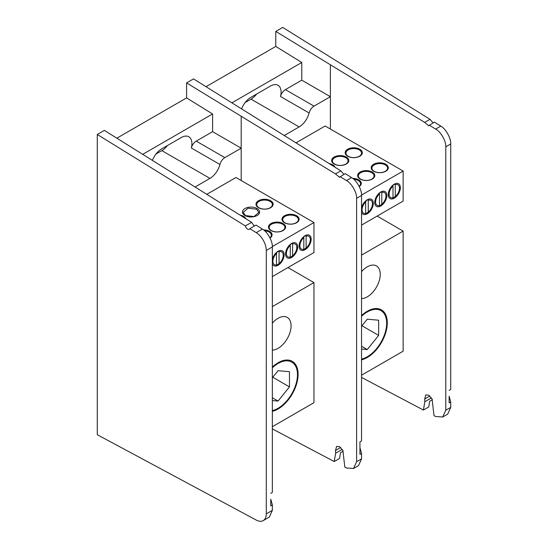 <?xml version="1.0" encoding="UTF-8"?>
<svg xmlns="http://www.w3.org/2000/svg" width="548" height="548" viewBox="0 0 548 548"><rect width="100%" height="100%" fill="white"/><g stroke="black" fill="none" stroke-linecap="round" stroke-linejoin="round"><path stroke-width="0.82" d="M272.356 411.329A28.311 16.344 120 0 0 278.076 408.986A28.311 16.344 120 0 0 298.098 374.311A28.311 16.344 120 0 0 278.076 362.749L278.076 362.749A28.311 16.344 120 0 0 272.356 367.016M272.356 350.11A18.385 10.618 120 0 0 278.076 348.336A18.385 10.618 120 0 0 290.091 332.136A18.385 10.618 120 0 0 287.268 317.402A18.385 10.618 120 0 0 278.076 318.313A18.385 10.618 120 0 0 272.356 323.149M272.356 306.606L313.956 282.583L313.956 402.684L272.356 426.7M206.939 194.252L235.955 177.504L313.956 222.536L313.956 252.56L272.356 276.582L287.96 267.575L313.956 282.583M272.356 367.77A27.434 15.837 -60 0 1 297.475 374.668A27.434 15.837 -60 0 1 278.076 408.267A27.434 15.837 -60 0 1 272.356 410.575M272.356 400.54L278.076 401.054L289.467 386.888L289.467 371.702L278.076 370.681L272.356 377.798M272.794 377.257L289.467 386.888M278.076 401.054L272.356 397.752M276.473 265.177L276.466 252.491M276.774 253.203A7.357 4.247 120 0 0 272.877 261.266A7.357 4.247 120 0 0 276.774 264.835M279.062 250.984L279.069 263.677M279.377 263.328A7.357 4.247 120 0 0 283.275 255.265A7.357 4.247 120 0 0 279.377 251.703M290.296 257.026L290.296 245.394A7.357 4.247 120 0 0 286.399 253.464A7.357 4.247 120 0 0 290.296 257.026L289.988 257.368M290.296 245.394L289.981 244.682M292.584 243.182L292.591 255.868M292.899 255.526A7.357 4.247 120 0 0 296.797 247.456A7.357 4.247 120 0 0 292.899 243.894M303.818 249.217L303.818 237.592A7.357 4.247 120 0 0 299.92 245.655A7.357 4.247 120 0 0 303.818 249.217L303.51 249.566M303.818 237.592L303.503 236.873M306.106 235.373L306.113 248.066M306.421 247.717A7.357 4.247 120 0 0 310.319 239.654A7.357 4.247 120 0 0 306.421 236.092M368.297 199.616A7.83 4.521 120 0 0 366.948 200.198A7.83 4.521 120 0 0 365.687 201.095M365.811 213.514A7.83 4.521 120 0 0 366.948 212.994A7.83 4.521 120 0 0 368.564 211.781M381.819 191.807A7.83 4.521 120 0 0 380.47 192.396A7.83 4.521 120 0 0 379.209 193.286M379.332 205.706A7.83 4.521 120 0 0 380.47 205.185A7.83 4.521 120 0 0 382.079 203.979M395.341 184.005A7.83 4.521 120 0 0 393.991 184.587A7.83 4.521 120 0 0 392.731 185.484M392.848 197.903A7.83 4.521 120 0 0 393.991 197.376A7.83 4.521 120 0 0 395.601 196.17M374.202 171.305A7.83 4.521 0 0 0 382.737 172.284A7.83 4.521 0 0 0 387.573 168.106A7.83 4.521 0 0 0 385.278 164.907A7.83 4.521 0 0 0 376.743 163.927A7.83 4.521 0 0 0 371.907 168.106A7.83 4.521 0 0 0 374.202 171.305M360.68 179.107A7.83 4.521 0 0 0 369.222 180.093A7.83 4.521 0 0 0 374.051 175.915A7.83 4.521 0 0 0 371.763 172.716A7.83 4.521 0 0 0 363.221 171.736A7.83 4.521 0 0 0 358.392 175.915A7.83 4.521 0 0 0 360.68 179.107M359.125 186.306A7.83 4.521 0 0 0 360.536 183.717A7.83 4.521 0 0 0 358.241 180.518A7.83 4.521 0 0 0 353.755 179.237M334.684 164.099A7.83 4.521 0 0 0 343.219 165.078A7.83 4.521 0 0 0 348.055 160.9A7.83 4.521 0 0 0 345.761 157.701A7.83 4.521 0 0 0 337.226 156.721A7.83 4.521 0 0 0 332.389 160.9A7.83 4.521 0 0 0 334.684 164.099M348.206 156.29A7.83 4.521 0 0 0 356.741 157.269A7.83 4.521 0 0 0 361.57 153.098A7.83 4.521 0 0 0 359.283 149.899A7.83 4.521 0 0 0 350.741 148.919A7.83 4.521 0 0 0 345.911 153.098A7.83 4.521 0 0 0 348.206 156.29M361.543 212.384A8.569 4.946 120 0 0 367.263 213.775A8.569 4.946 120 0 0 373.318 203.281A8.569 4.946 120 0 0 367.263 199.78A8.569 4.946 120 0 0 361.543 207.774M380.785 191.978A8.569 4.946 120 0 0 374.722 202.465A8.569 4.946 120 0 0 380.785 205.966A8.569 4.946 120 0 0 386.84 195.472A8.569 4.946 120 0 0 380.785 191.978M394.3 184.169A8.569 4.946 120 0 0 388.244 194.663A8.569 4.946 120 0 0 394.3 198.157A8.569 4.946 120 0 0 400.362 187.669A8.569 4.946 120 0 0 394.3 184.169M373.681 171.243A8.569 4.946 0 0 0 385.799 171.243A8.569 4.946 0 0 0 385.799 164.249A8.569 4.946 0 0 0 373.681 164.249A8.569 4.946 0 0 0 373.681 171.243M360.166 179.052A8.569 4.946 0 0 0 372.277 179.052A8.569 4.946 0 0 0 372.277 172.051A8.569 4.946 0 0 0 360.166 172.051A8.569 4.946 0 0 0 360.166 179.052M359.248 186.553A8.569 4.946 0 0 0 358.762 179.86A8.569 4.946 0 0 0 352.748 178.408M335.04 167.209A8.569 4.946 0 0 0 332.759 164.845A8.569 4.946 0 0 0 329.362 163.647M334.164 164.037A8.569 4.946 0 0 0 346.281 164.037A8.569 4.946 0 0 0 346.281 157.043A8.569 4.946 0 0 0 334.164 157.043A8.569 4.946 0 0 0 334.164 164.037M347.685 156.235A8.569 4.946 0 0 0 359.796 156.235A8.569 4.946 0 0 0 359.796 149.234A8.569 4.946 0 0 0 347.685 149.234A8.569 4.946 0 0 0 347.685 156.235M296.126 142.768L325.142 126.013L403.143 171.051L361.536 195.067M403.143 171.051L403.143 201.075L361.543 225.091L377.14 216.083L403.143 231.098L403.143 351.193L361.543 375.209M361.543 359.837A28.311 16.344 120 0 0 387.285 322.82A28.311 16.344 120 0 0 367.263 311.257A28.311 16.344 120 0 0 361.543 315.525M361.543 298.619A18.385 10.618 120 0 0 367.263 296.852A18.385 10.618 120 0 0 379.271 280.644A18.385 10.618 120 0 0 376.455 265.917A18.385 10.618 120 0 0 367.263 266.821A18.385 10.618 120 0 0 361.543 271.657M361.543 255.115L403.143 231.098M361.543 316.278A27.434 15.837 -60 0 1 367.263 311.983A27.434 15.837 -60 0 1 386.662 323.176A27.434 15.837 -60 0 1 367.263 356.775L367.263 356.775A27.434 15.837 -60 0 1 361.543 359.084M361.543 349.049L367.263 349.562L378.647 335.397L378.647 320.21L367.263 319.196L361.543 326.307M361.975 325.765L378.647 335.397M367.263 349.562L361.543 346.261M365.653 213.686L365.646 201M365.961 201.712A7.357 4.247 120 0 0 362.064 209.781A7.357 4.247 120 0 0 365.961 213.343M368.249 199.499L368.256 212.186M368.564 211.843A7.357 4.247 120 0 0 372.462 203.774A7.357 4.247 120 0 0 368.564 200.212M379.483 205.534L379.483 193.91A7.357 4.247 120 0 0 375.586 201.972A7.357 4.247 120 0 0 379.483 205.534L379.175 205.877M379.483 193.91L379.168 193.191M381.771 191.69L381.778 204.377M382.079 204.034A7.357 4.247 120 0 0 385.984 195.965A7.357 4.247 120 0 0 382.079 192.403M393.005 197.732L393.005 186.101A7.357 4.247 120 0 0 389.101 194.163A7.357 4.247 120 0 0 393.005 197.732L392.697 198.075M393.005 186.101L392.69 185.388M395.286 183.881L395.293 196.574M395.601 196.225A7.357 4.247 120 0 0 399.506 188.163A7.357 4.247 120 0 0 395.601 184.601M313.956 222.536L272.349 246.559M258.498 207.719A8.569 4.946 0 0 0 270.616 207.719A8.569 4.946 0 0 0 270.616 200.726A8.569 4.946 0 0 0 258.498 200.726A8.569 4.946 0 0 0 258.498 207.719M244.977 215.528A8.569 4.946 0 0 0 257.094 215.528A8.569 4.946 0 0 0 257.094 208.535A8.569 4.946 0 0 0 244.977 208.535A8.569 4.946 0 0 0 244.977 215.528M245.853 218.7A8.569 4.946 0 0 0 243.572 216.337A8.569 4.946 0 0 0 240.182 215.138M270.061 238.038A8.569 4.946 0 0 0 269.575 231.352A8.569 4.946 0 0 0 263.567 229.9M270.979 230.537A8.569 4.946 0 0 0 283.097 230.537A8.569 4.946 0 0 0 283.097 223.543A8.569 4.946 0 0 0 270.979 223.543A8.569 4.946 0 0 0 270.979 230.537M284.501 222.735A8.569 4.946 0 0 0 296.619 222.735A8.569 4.946 0 0 0 296.619 215.741A8.569 4.946 0 0 0 284.501 215.741A8.569 4.946 0 0 0 284.501 222.735M245.497 215.59L254.032 216.57L258.868 212.391L256.574 209.192L248.039 208.213L243.202 212.391L245.497 215.59M259.019 207.781A7.83 4.521 0 0 0 267.554 208.761A7.83 4.521 0 0 0 272.39 204.582A7.83 4.521 0 0 0 270.096 201.39A7.83 4.521 0 0 0 261.56 200.41A7.83 4.521 0 0 0 256.724 204.582A7.83 4.521 0 0 0 259.019 207.781M269.938 237.798A7.83 4.521 0 0 0 271.349 235.208A7.83 4.521 0 0 0 269.054 232.01A7.83 4.521 0 0 0 264.574 230.729M271.5 230.598A7.83 4.521 0 0 0 280.035 231.578A7.83 4.521 0 0 0 284.871 227.406A7.83 4.521 0 0 0 282.576 224.207A7.83 4.521 0 0 0 274.041 223.228A7.83 4.521 0 0 0 269.205 227.406A7.83 4.521 0 0 0 271.5 230.598M285.022 222.796A7.83 4.521 0 0 0 293.557 223.776A7.83 4.521 0 0 0 298.393 219.597A7.83 4.521 0 0 0 296.098 216.398A7.83 4.521 0 0 0 287.563 215.419A7.83 4.521 0 0 0 282.727 219.597A7.83 4.521 0 0 0 285.022 222.796M279.117 251.107A7.83 4.521 120 0 0 277.768 251.69A7.83 4.521 120 0 0 276.507 252.587M276.624 265.006A7.83 4.521 120 0 0 277.768 264.479A7.83 4.521 120 0 0 279.377 263.273M272.356 263.876A8.569 4.946 120 0 0 278.076 265.259A8.569 4.946 120 0 0 284.138 254.772A8.569 4.946 120 0 0 278.076 251.272A8.569 4.946 120 0 0 272.356 259.266M292.632 243.298A7.83 4.521 120 0 0 291.283 243.887A7.83 4.521 120 0 0 290.029 244.778M290.145 257.197A7.83 4.521 120 0 0 291.283 256.676A7.83 4.521 120 0 0 292.899 255.464M291.598 243.463A8.569 4.946 120 0 0 285.542 253.957A8.569 4.946 120 0 0 291.598 257.457A8.569 4.946 120 0 0 297.653 246.963A8.569 4.946 120 0 0 291.598 243.463M306.154 235.489A7.83 4.521 120 0 0 304.804 236.078A7.83 4.521 120 0 0 303.544 236.976M303.667 249.388A7.83 4.521 120 0 0 304.804 248.867A7.83 4.521 120 0 0 306.421 247.662M305.12 235.661A8.569 4.946 120 0 0 299.057 246.155A8.569 4.946 120 0 0 305.12 249.648A8.569 4.946 120 0 0 311.175 239.154A8.569 4.946 120 0 0 305.12 235.661M245.374 225.94A3.309 1.911 -120 0 0 247.614 229.153A3.309 1.911 -120 0 0 249.272 229.317A3.309 1.911 -120 0 0 249.806 228.674L256.245 232.653A14.707 8.494 60 0 1 266.28 250.45L266.28 513.866A14.707 8.494 60 0 1 263.239 520.6A14.707 8.494 60 0 1 256.245 520.073L97.277 434.701L97.277 134.466L245.374 225.94L251.635 222.33L253.854 225.557L254.676 225.865M361.543 453.436L359.94 447.723L359.94 441.88L359.94 454.361L361.543 453.436L361.543 458.888L356.604 461.738L356.604 198.308L361.543 195.458C361.968 189.889 356.597 180.258 351.59 177.607L345.206 173.6L339.438 177.271L335.513 173.901L186.594 82.899L186.594 97.914L116.916 138.144M359.94 441.88L361.543 440.955L361.543 195.458M186.594 82.899L193.533 78.891L340.815 170.839L343.856 174.38M356.604 461.738L353.529 468.492L346.473 467.999L344.815 467.122L342.897 450.49L339.555 446.695L336.588 446.415L335.513 450.504L335.629 453.237L334.225 461.539L339.555 458.464L340.507 452.723L343.192 451.175M353.529 468.492L358.522 465.608L361.543 458.888M155.981 154.022L161.852 150.632A14.926 8.617 120 0 0 167.455 145.535M195.232 186.902L209.953 178.401A14.926 8.617 120 0 0 219.919 164.482A7.357 4.247 -60 0 1 224.831 157.625L241.195 148.179L212.597 131.664L212.597 113.977L186.594 97.914M241.195 180.532L241.195 116.621M351.59 177.607L346.473 180.559L339.979 176.614M346.473 180.559C351.569 183.155 357.036 192.738 356.604 198.308M272.356 428.906L334.225 461.539M340.815 170.839L335.513 173.901M152.515 160.132A14.926 8.617 -60 0 1 161.592 148.919L181.354 137.514A14.926 8.617 -60 0 1 188.813 136.774A14.926 8.617 -60 0 1 191.321 147.974A7.357 4.247 -60 0 1 196.225 141.117L212.597 131.664M212.597 113.977L142.918 154.207M330.382 129.04L330.382 96.688L301.777 80.172L301.777 62.486L275.781 46.429L275.781 31.407L424.693 122.41L428.625 125.78L434.393 122.108L440.777 126.115L435.66 129.068C440.75 131.664 446.216 141.247 445.784 146.816L450.723 143.966C451.148 138.404 445.777 128.766 440.777 126.115M275.781 46.429L206.103 86.653M433.043 122.889L430.002 119.348L282.713 27.4L275.781 31.407M449.127 396.231L449.127 402.869L450.723 401.944L449.127 396.231M245.168 102.531L251.039 99.14A14.926 8.617 120 0 0 256.642 94.044M432.379 399.684L429.694 401.239L428.742 406.972L423.412 410.048L424.81 401.746L424.7 399.013L425.769 394.923L428.735 395.204L432.084 398.999L433.995 415.631L435.66 416.507L442.716 417.001L447.709 414.117L450.723 407.397L450.723 401.944M449.127 390.388L450.723 389.464L450.723 143.966M450.723 407.397L445.784 410.247L445.784 146.816M435.66 129.068L429.166 125.129M430.002 119.348L424.693 122.41M445.784 410.247L442.716 417.001M361.543 377.421L423.412 410.048M241.695 108.641A14.926 8.617 -60 0 1 250.779 97.428L270.534 86.022A14.926 8.617 -60 0 1 278 85.283A14.926 8.617 -60 0 1 280.501 96.482A7.357 4.247 -60 0 1 285.412 89.625L301.777 80.172M284.419 135.411L299.139 126.917A14.926 8.617 120 0 0 309.106 112.991A7.357 4.247 -60 0 1 314.011 106.134L330.382 96.688L330.382 65.13M301.777 62.486L232.105 102.716M263.239 520.6L269.335 517.079L272.356 510.359L266.28 513.866M272.356 504.92L270.753 499.207L270.753 505.845L272.356 504.92L272.356 510.359M266.28 250.45L272.356 246.943L272.356 492.433L270.753 493.358M272.356 246.943C272.781 241.38 267.41 231.742 262.41 229.098L256.019 225.084L249.806 228.674M251.635 222.33L104.346 130.383L97.277 134.466M342.281 449.394L335.629 453.237M340.685 447.517L335.513 450.504M209.953 178.401L161.852 150.632M224.831 157.625L196.225 141.117M191.321 147.974L219.919 164.482M431.468 397.903L424.81 401.746M429.872 396.026L424.7 399.013M314.011 106.134L285.412 89.625M280.501 96.482L309.106 112.991M299.139 126.917L251.039 99.14M262.41 229.098L256.245 232.653M386.662 323.176L386.662 322.82"/></g></svg>
